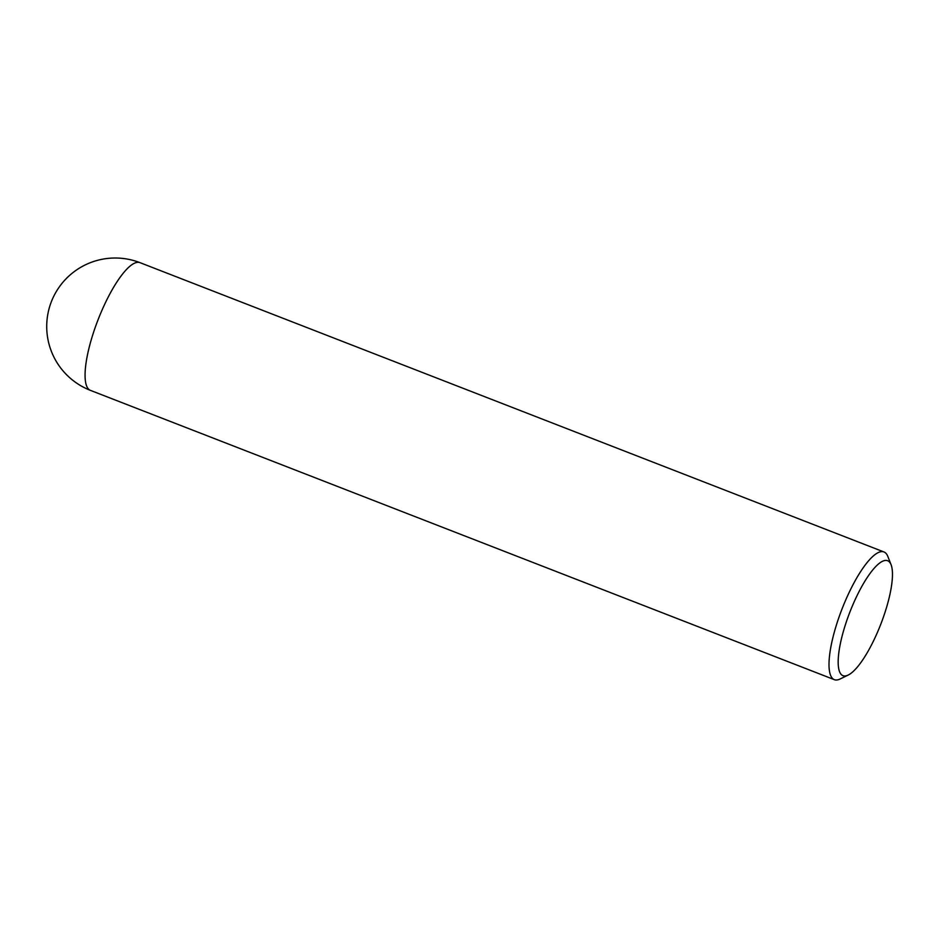 <?xml version="1.0" encoding="UTF-8"?>
<svg xmlns="http://www.w3.org/2000/svg" width="938" height="938" viewBox="0 0 938 938"><rect width="100%" height="100%" fill="white"/><g stroke="black" fill="none" stroke-linecap="round" stroke-linejoin="round"><path stroke-width="1.41" d="M841.62 674.856A61.65 16.603 111.2 0 0 848.187 675.055A61.65 16.603 111.2 0 0 880.782 624.227A61.65 16.603 111.2 0 0 891.088 564.723A61.65 16.603 111.2 0 0 889.001 561.569A61.65 16.603 111.2 0 0 851.997 606.839A61.65 16.603 111.2 0 0 841.62 674.856M848.187 675.055L840.131 678.983A68.497 18.455 -68.8 0 1 834.339 679.663A68.497 18.455 -68.8 0 1 832.838 678.749A68.497 18.455 -68.8 0 1 843.145 606.147A68.497 18.455 -68.8 0 1 883.995 551.978A68.497 18.455 -68.8 0 1 885.495 552.881A68.497 18.455 -68.8 0 1 887.805 556.398L891.088 564.723M90.4 390.36A68.497 18.455 -68.8 0 1 88.899 389.458A68.497 18.455 -68.8 0 1 100.425 313.89A68.497 18.455 -68.8 0 1 140.055 262.675A68.497 68.497 0 0 0 70.749 378.612A68.497 68.497 0 0 0 90.4 390.36L834.339 679.663M883.995 551.978L140.055 262.675"/></g></svg>
